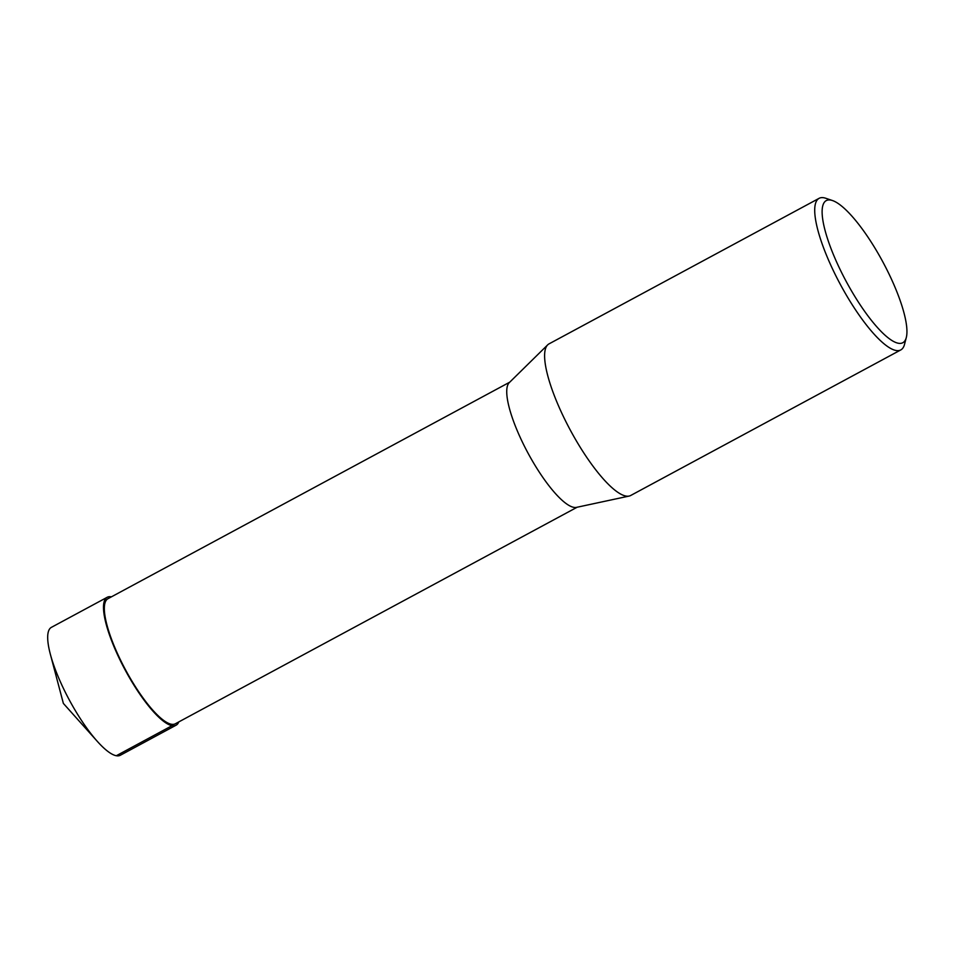 <?xml version="1.0" encoding="UTF-8"?>
<svg xmlns="http://www.w3.org/2000/svg" width="954" height="954" viewBox="0 0 954 954"><rect width="100%" height="100%" fill="white"/><g stroke="black" fill="none" stroke-linecap="round" stroke-linejoin="round"><path stroke-width="1.43" d="M577.158 507.218L175.357 723.764A71.037 18.269 -118.3 0 1 125.57 669.899A71.037 18.269 -118.3 0 1 107.957 598.707L509.758 382.16M547.656 344.895L509.257 382.649A71.037 18.269 61.7 0 0 525.857 449.024A71.037 18.269 61.7 0 0 573.843 507.361A71.037 18.269 61.7 0 0 576.466 507.373L629.127 496.068A86.099 22.145 -118.3 0 1 625.943 496.056A86.099 22.145 -118.3 0 1 567.785 425.329A86.099 22.145 -118.3 0 1 547.656 344.895A86.099 22.145 -118.3 0 1 548.991 343.893L819.092 198.337A86.099 22.145 -118.3 0 1 825.759 198.265L832.472 200.543A80.72 20.761 -118.3 0 1 882.796 261.813A80.72 20.761 -118.3 0 1 906.3 337.537A80.72 20.761 -118.3 0 1 898.358 343.249A80.72 20.761 -118.3 0 1 837.803 264.628A80.72 20.761 -118.3 0 1 832.472 200.543M906.3 337.537L904.511 344.394A86.099 22.145 -118.3 0 1 900.791 349.927L630.689 495.496A86.099 22.145 -118.3 0 1 629.127 496.068M900.791 349.927A86.099 22.145 -118.3 0 1 896.044 350.488A86.099 22.145 -118.3 0 1 836.431 276.922A86.099 22.145 -118.3 0 1 819.092 198.337M107.194 597.287L51.397 627.35A72.647 18.686 61.7 0 0 50.323 654.146A72.647 18.686 61.7 0 0 97.356 741.413A72.647 18.686 61.7 0 0 120.335 755.258L176.12 725.183A72.635 18.675 -118.3 0 1 125.212 670.09A72.635 18.675 -118.3 0 1 107.194 597.287A72.635 18.675 -118.3 0 1 111.201 596.81A72.635 18.675 -118.3 0 1 111.391 596.846M178.792 721.916A72.635 18.675 -118.3 0 1 176.12 725.183M171.434 724.229L172.102 725.648L116.316 755.735M50.323 654.146L63.369 703.42L97.356 741.413"/></g></svg>
